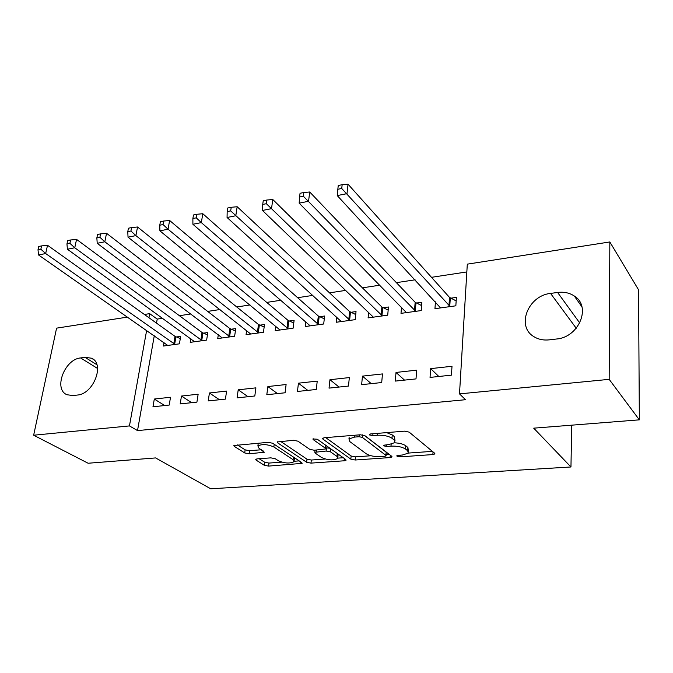 <?xml version="1.0" encoding="UTF-8"?>
<svg xmlns="http://www.w3.org/2000/svg" width="673" height="673" viewBox="0 0 673 673"><rect width="100%" height="100%" fill="white"/><g stroke="black" fill="none" stroke-linecap="round" stroke-linejoin="round"><path stroke-width="1.01" d="M397.02 456.244L400.124 456.866L432.857 454.569L434.808 453.955L434.632 453.223L409.15 432.116L404.439 431.157L370.638 433.934L369.359 434.363L369.536 434.951L372.792 435.608L377.099 435.254C383.501 435.002 388.464 436.003 391.98 438.258L394.201 440.033L394.908 442.59L388.935 444.533L383.4 445.274L383.568 445.82L386.748 446.46L390.988 446.14C397.289 445.913 402.134 446.88 405.516 449.051L407.653 450.75L408.309 453.139L402.336 455.032L398.147 455.327L396.86 455.73L397.02 456.244M257.162 458.877L255.732 459.331L256.11 460.113L264.304 465.279L268.577 466.095L302.118 463.369L301.79 462.62L272.666 443.238L268.14 442.346L233.859 445.518L234.271 446.367L244.711 452.937L249.103 453.787L264.363 452.248L258.92 448.159L257.885 445.921C262.142 443.877 267.467 444.23 273.861 446.973L293.091 459.701L293.992 461.737C289.827 463.697 284.629 463.377 278.386 460.761L275.215 458.708L270.857 457.859L257.162 458.877M154.277 335.751L137.519 430.585L465.523 399.712L459.499 393.882L467.306 264.153L609.839 241.952L609.174 379.353L459.499 393.882M137.519 430.585L129.452 425.916L33.65 435.221L56.582 328.146L127.542 317.092M609.839 241.952L638.542 289.794L639.35 419.843L533.714 428.163L570.956 466.978L210.708 488.791L155.606 457.926L88.113 463.243L33.65 435.221M639.35 419.843L609.174 379.353M350.826 459.154L355.218 460.012L390.088 457.564L391.896 457.001L391.678 456.26L364.943 435.717L360.282 434.783L324.336 437.736L322.661 438.291L322.964 439.141L350.826 459.154L351.138 456L355.521 456.866L371.025 455.747M344.374 460.778L310.976 463.117L306.652 462.275L277.638 442.834L277.276 441.984L293.378 440.277L297.937 441.177L309.773 449.354L314.241 450.237L325.589 448.967L325.286 448.159L313.13 439.553L312.911 438.964L317.277 439.217L345.762 459.516L346.031 460.256L344.374 460.778L344.584 458.675M570.956 466.978L571.722 425.168M181.474 396.052L180.196 403.901L196.911 402.126L198.148 394.218L181.474 396.052L191.679 402.681M190.812 338.679L190.215 342.347L206.628 340.092L207.814 332.538L203.364 333.16M238.217 389.802L237.073 397.869L254.806 395.993L255.908 387.858L238.217 389.802L248.026 396.708M246.646 330.477L246.057 334.666L263.446 332.277L264.497 324.521L259.786 325.185M298.442 383.181L297.441 391.467L316.285 389.474L317.235 381.111L298.442 383.181L307.78 390.374M305.828 321.677L305.248 326.523L323.696 323.991L324.605 316.024L319.599 316.731M362.461 376.131L361.637 384.662L381.7 382.542L382.466 373.927L362.461 376.131L371.26 383.644M368.644 312.179L368.097 317.883L387.715 315.183L388.439 306.997L383.13 307.754M430.67 368.627L430.039 377.41L451.44 375.147L452.004 366.28L430.67 368.627L438.821 376.485M435.439 301.832L434.951 308.688L455.848 305.811L456.378 297.399L450.725 298.198M162.639 318.262L157.221 319.086L156.506 323.116M466.835 271.934L431.494 277.318M415.09 279.817L396.397 282.66M379.909 285.175L362.427 287.834M345.863 290.357L329.526 292.848M312.903 295.38L297.643 297.702M280.969 300.242L266.727 302.404M250.019 304.953L236.753 306.972M220.012 309.521L207.654 311.406M190.896 313.954L179.413 315.704M401.52 307.124L400.999 313.357L421.239 310.573L421.878 302.278L416.394 303.052M396.018 372.438L395.287 381.095L416.007 378.899L416.671 370.167L396.018 372.438L404.507 380.119M336.761 317.025L336.189 322.266L355.218 319.65L356.034 311.582L350.877 312.314M329.955 379.707L329.038 388.119L348.479 386.058L349.337 377.578L329.955 379.707L339.032 387.059M275.804 326.161L275.215 330.653L293.125 328.197L294.101 320.34L289.255 321.021M267.879 386.546L266.802 394.723L285.074 392.78L286.101 384.535L267.879 386.546L277.461 393.587M218.33 334.649L217.732 338.561L234.625 336.239L235.743 328.584L231.176 329.232M209.429 392.973L208.218 400.931L225.43 399.106L226.599 391.08L209.429 392.973L219.448 399.737M164.052 342.574L163.455 346.031L179.422 343.836L180.667 336.374L176.343 336.98M154.31 399.039L152.973 406.786L169.217 405.062L170.513 397.255L154.31 399.039L164.7 405.541M72.962 395.564L67.056 394.748C53.175 389.516 64.507 359.222 80.592 357.935L85.017 357.329L91.444 358.196C105.173 363.42 93.698 394.067 77.429 395.043L72.962 395.564M144.392 314.468L149.658 313.643L148.926 317.698M146.638 330.418L129.452 425.916M157.221 319.086L149.658 313.643M557.589 292.461C563.949 291.653 569.526 292.848 574.33 296.036C591.676 306.518 579.024 337.383 556.436 339.015L549.286 339.857C543.431 340.471 538.282 339.394 533.832 336.609C515.972 326.312 528.112 295.556 550.564 293.42L557.589 292.461L579.756 323.015M408.435 451.608L407.905 447.486L407.653 450.75M394.698 442.809C399.737 443.12 403.43 444.113 405.777 445.778L407.905 447.486M395.043 440.966L394.479 436.71L394.201 440.033M386.647 432.621L392.258 434.926L394.479 436.71M408.36 453.072L432.369 451.356M325.724 437.618L351.138 456M386.142 454.67L389.305 454.443M384.779 456.277L386.041 455.882L385.881 455.36L362.31 437.374L359.062 436.727L354.604 437.088L348.959 438.947L349.834 441.597L366.213 453.762C369.637 455.848 374.381 456.79 380.438 456.58L384.779 456.277M386.066 455.562L386.151 452.147L385.881 455.36M364.32 435.372L386.151 452.147M348.959 438.947L349.136 437.214M343.272 457.741L337.964 458.12M325.16 459.036L311.321 460.029L310.976 463.117M280.54 441.328L306.997 459.188L311.321 460.029M325.639 448.529L326.018 445.45M321.652 457.573C327.961 460.282 333.337 460.584 337.762 458.481L337.005 456.454L330.594 451.92L326.136 451.036L314.838 452.29L315.157 453.072L321.652 457.573M337.88 457.371L338.115 454.065M330.014 448.294L326.472 447.856L326.136 451.036M325.698 447.915L326.472 447.856M294.109 460.727L294.538 457.791M258.096 443.171L258.163 443.835M237.3 444.878L245.132 449.842L249.523 450.7L261.393 449.766M259.155 458.734L264.699 462.242L268.964 463.066L281.76 462.149M294.21 461.257L299.207 460.896M456.159 300.907L449.505 297.416L348.034 184.209L346.999 193.639L337.249 195.582L440.546 307.914M450.17 306.594L341.733 188.482L342.162 184.705L338.258 185.496L337.829 189.273L341.733 188.482M337.249 195.582L337.829 189.273M342.162 184.705L348.034 184.209M421.626 305.584L415.157 302.286L309.715 191.99L308.554 201.286L299.165 203.153L406.425 312.609M415.737 311.33L303.346 196.23L303.817 192.512L300.057 193.277L299.578 196.996L303.346 196.23M299.165 203.153L299.578 196.996M303.817 192.512L309.715 191.99M388.161 310.127L381.877 307.006L272.784 199.502L271.513 208.647L262.462 210.447L373.347 317.16M382.382 315.915L266.348 203.7L266.87 200.032L263.244 200.773L262.722 204.432L266.348 203.7M262.462 210.447L262.722 204.432M266.87 200.032L272.784 199.502M355.731 314.543L349.615 311.582L237.165 206.737L235.794 215.747L227.062 217.488L341.287 321.568M350.044 320.365L230.679 210.893L231.234 207.284L227.743 207.999L227.18 211.6L230.679 210.893M227.062 217.488L227.18 211.6M231.234 207.284L237.165 206.737M324.285 318.834L318.329 316.016L202.8 213.72L201.328 222.603L192.899 224.277L310.194 325.85M318.691 324.68L201.328 222.603L196.264 217.842L196.861 214.283L193.488 214.973L192.882 218.523L196.264 217.842M192.899 224.277L192.882 218.523M196.861 214.283L202.8 213.72M293.773 323.006L287.96 320.323L169.613 220.466L168.048 229.215L159.905 230.839L280.01 329.997M288.263 328.861L168.048 229.215L163.034 224.546L163.665 221.047L160.41 221.703L159.77 225.203L163.034 224.546M159.905 230.839L159.77 225.203M163.665 221.047L169.613 220.466M264.153 327.061L258.491 324.504L137.544 226.986L135.896 235.609L128.03 237.174L250.718 334.027M258.726 332.925L135.896 235.609L130.932 231.024L131.597 227.575L128.45 228.214L127.777 231.663L130.932 231.024M128.03 237.174L127.777 231.663M131.597 227.575L137.544 226.986M235.39 331.007L229.863 328.559L106.544 233.287L104.82 241.784L97.215 243.298L222.258 337.939M230.04 336.87L104.82 241.784L99.898 237.291L100.597 233.884L97.551 234.498L96.853 237.906L99.898 237.291M97.215 243.298L96.853 237.906M100.597 233.884L106.544 233.287M207.452 334.843L202.051 332.504L76.554 239.386L74.762 247.765L67.401 249.229L194.615 341.741M202.178 340.706L74.762 247.765L69.891 243.34L70.615 239.983L67.67 240.589L66.947 243.937L69.891 243.34M67.401 249.229L66.947 243.937M70.615 239.983L76.554 239.386M180.297 338.578L175.014 336.34L47.531 245.283L45.671 253.544L38.546 254.966L167.737 345.442M175.089 344.425L45.671 253.544L40.851 249.203L41.6 245.897L38.748 246.478L37.999 249.784L40.851 249.203M38.546 254.966L37.999 249.784M41.6 245.897L47.531 245.283M400.267 455.175L400.124 456.866M372.96 433.74L372.792 435.608M386.899 444.685L386.748 446.46M405.777 445.778L405.516 449.051M391.148 444.247L390.988 446.14M392.258 434.926L391.98 438.258M377.267 433.387L377.099 435.254M433.033 451.903L432.857 454.569M323.09 437.997L322.964 439.141M390.29 455.2L390.088 457.564M355.521 456.866L355.218 460.012M362.545 434.884L362.31 437.374M359.239 434.867L359.062 436.727M354.78 435.238L354.604 437.088M306.997 459.188L306.652 462.275M277.789 441.673L277.638 442.834M325.614 445.156L325.286 448.159M313.223 438.754L313.13 439.553M337.308 453.493L337.005 456.454M330.906 448.933L330.594 451.92M316.638 450.052L316.453 451.768M293.411 457.043L293.091 459.701M274.197 444.256L273.861 446.973M263.126 450.885L262.891 452.727M249.523 450.7L249.103 453.787M245.132 449.842L244.711 452.937M234.44 445.19L234.271 446.367M300.806 461.964L300.587 463.848M268.964 463.066L268.577 466.095M264.699 462.242L264.304 465.279M256.253 459.036L256.11 460.113M550.564 293.42L576.239 328.256M80.592 357.935L97.61 368.493M85.017 357.329L96.904 364.749M450.304 297.988L449.749 306.383M449.505 297.416L448.95 305.82M415.973 302.842L415.317 311.128M415.157 302.286L414.501 310.573M382.701 307.553L381.961 315.721M381.877 307.006L381.128 315.174M350.456 312.112L349.624 320.171M349.615 311.582L348.782 319.641M319.179 316.537L318.262 324.487M318.329 316.016L317.404 323.965M288.826 320.836L287.834 328.676M287.96 320.323L286.967 328.172M259.357 325L258.289 332.74M258.491 324.504L257.423 332.243M230.738 329.055L229.611 336.693M229.863 328.559L228.727 336.206M202.935 332.984L201.74 340.53M202.051 332.504L200.848 340.05M175.905 336.811L174.652 344.256M175.014 336.34L173.76 343.785M434.842 453.459L434.808 453.955M391.938 456.546L391.896 457.001M315.073 450.17L314.838 452.29M258.255 443.162L257.885 445.921M574.33 296.036L581.918 306.829M91.444 358.196L93.37 359.407"/></g></svg>
